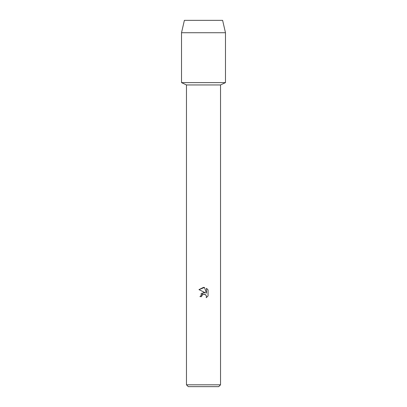 <?xml version="1.0" encoding="UTF-8"?>
<svg xmlns="http://www.w3.org/2000/svg" width="407" height="407" viewBox="0 0 407 407"><rect width="100%" height="100%" fill="white"/><g stroke="black" fill="none" stroke-linecap="round" stroke-linejoin="round"><path stroke-width="0.61" d="M222.619 20.35L184.381 20.35L222.619 20.35L225.478 32.733L225.478 82.621L203.5 82.621L225.478 82.621L220.533 84.946L220.533 384.819L186.467 384.819L188.299 386.65L218.701 386.65L220.533 384.819M186.467 384.819L186.467 84.946L220.533 84.946M201.582 296.627L201.841 295.518L201.582 296.627L199.974 296.627L203.5 292.597L205.454 292.837L198.947 289.626L203.5 287.383L204.487 287.49L206.476 293.213L206.476 288.309L208.053 289.906L208.053 295.955M205.978 295.126L206.481 296.611L206.222 297.705L208.053 295.95L206.222 297.705L206.481 296.611L205.764 294.882L204.97 294.353L203.5 294.22L205.545 294.683M205.454 292.837L203.414 292.613M202.182 292.999L200.819 294.129M203.5 294.22L201.841 295.518L203.48 294.225M208.053 289.906L206.476 288.314M204.487 287.49L198.947 289.626M184.381 20.35L181.522 32.733L181.522 82.621L203.5 82.621L181.522 82.621L186.467 84.946M181.522 32.733L225.478 32.733"/></g></svg>
